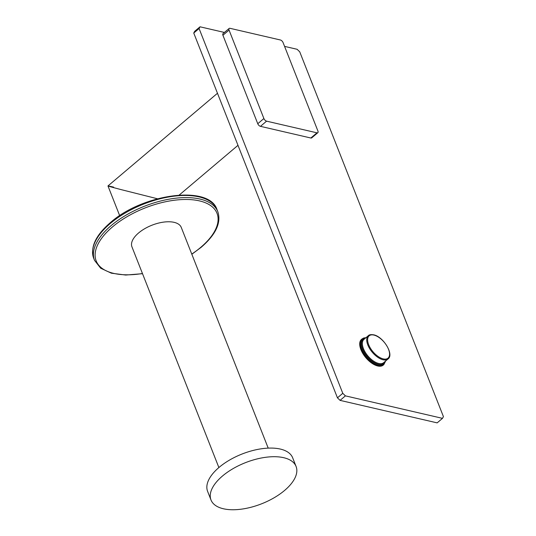 <?xml version="1.0" encoding="UTF-8"?>
<svg xmlns="http://www.w3.org/2000/svg" width="536" height="536" viewBox="0 0 536 536"><rect width="100%" height="100%" fill="white"/><g stroke="black" fill="none" stroke-linecap="round" stroke-linejoin="round"><path stroke-width="0.8" d="M219.07 467.392A45.721 22.097 -21.5 0 1 262.58 448.619A45.721 22.097 -21.5 0 1 292.683 457.838L296.086 466.474A45.721 22.097 -21.5 0 1 284.616 490.427A45.721 22.097 158.5 0 1 241.113 509.2A45.721 22.097 158.5 0 1 211.003 499.988L207.606 491.351A45.721 22.097 158.5 0 1 219.07 467.392M211.003 499.988A45.721 22.097 158.5 0 1 222.474 476.028A45.721 22.097 -21.5 0 1 265.977 457.255A45.721 22.097 -21.5 0 1 296.086 466.474M268.208 448.123L181.269 227.425A26.505 12.81 158.5 0 0 174.093 222.34A26.505 12.81 158.5 0 0 144.7 228.705A26.505 12.81 158.5 0 0 131.95 246.855L218.882 467.553M217.475 93.264L107.971 185.938L119.682 215.673M113.599 187.111C106.208 185.382 103.656 185.034 121.572 189.731L157.49 198.769M284.576 46.391L297.112 49.292L299.738 51.845L443.433 416.633L442.488 418.355L437.155 422.87L340.072 400.372L337.445 397.826L193.751 33.038L194.695 31.309L200.022 26.8L199.084 28.529L193.751 33.038M200.022 26.8L224.417 32.448M442.488 418.355L345.405 395.863L342.779 393.31L199.084 28.529M317.835 132.687L311.711 137.873A2.693 1.353 49.8 0 1 310.833 138.013L260.463 126.342A2.693 1.353 49.8 0 1 257.762 123.722L222.922 35.269L229.053 30.083L263.893 118.536A2.693 1.353 49.8 0 0 266.586 121.156L316.964 132.828A2.693 1.353 49.8 0 0 317.835 132.687A2.693 1.353 49.8 0 0 317.928 131.059L283.082 42.599A2.693 1.353 49.8 0 0 280.388 39.986L230.018 28.314A2.693 1.353 49.8 0 0 229.14 28.448A2.693 1.353 49.8 0 0 229.053 30.083M229.14 28.448L223.01 33.641A2.693 1.353 49.8 0 0 222.922 35.269M377.746 365.981A16.83 8.469 -130.2 0 1 362.986 353.747A16.83 8.469 -130.2 0 1 361.472 339.422L362.095 338.893A16.83 8.469 49.8 0 0 363.609 353.217A16.83 8.469 49.8 0 0 378.369 365.452A16.83 8.469 49.8 0 0 383.843 364.594L383.22 365.117A16.83 8.469 -130.2 0 1 377.746 365.981M340.072 400.372L345.405 395.863M337.445 397.826L342.779 393.31M191.767 254.084A64.936 31.383 158.5 0 0 200.739 247.364A64.936 31.383 158.5 0 0 199.446 200.886A64.936 31.383 158.5 0 0 112.48 226.916A64.936 31.383 158.5 0 0 97.572 263.625A64.936 31.383 158.5 0 0 142.449 273.514M191.841 254.265L201.174 247.297C215.814 234.627 221.375 222.775 217.844 211.754A66.283 32.033 158.5 0 0 174.2 198.394A66.283 32.033 158.5 0 0 111.133 225.609A66.283 32.033 158.5 0 0 94.51 260.335L93.666 258.198A66.283 32.033 -21.5 0 1 110.295 223.472A66.283 32.033 -21.5 0 1 173.363 196.256A66.283 32.033 -21.5 0 1 217.006 209.616C209.328 184.558 142.563 193.811 110.336 222.654C95.696 235.324 90.142 247.176 93.666 258.198M257.762 123.722L263.893 118.536M310.833 138.013L316.964 132.828M260.463 126.342L266.586 121.156M365.626 337.975A16.201 8.147 49.8 0 0 363.107 350.504A16.201 8.147 49.8 0 0 378.584 364.587A16.201 8.147 49.8 0 0 385.337 361.264M384.942 361.592A15.886 7.993 -130.2 0 1 378.483 364.333A15.886 7.993 -130.2 0 1 363.508 350.919A15.886 7.993 -130.2 0 1 365.23 338.31M383.655 362.684A15.256 7.671 -130.2 0 1 378.697 363.462A15.256 7.671 -130.2 0 1 365.317 352.373A15.256 7.671 -130.2 0 1 363.951 339.395L368.319 335.697A15.256 7.671 49.8 0 0 369.693 348.675A15.256 7.671 49.8 0 0 383.066 359.763A15.256 7.671 49.8 0 0 388.031 358.979L383.655 362.684M383.28 358.899A14.619 7.357 49.8 0 0 388.526 349.291A14.619 7.357 49.8 0 0 373.9 335.074A14.619 7.357 49.8 0 0 368.654 344.682A14.619 7.357 49.8 0 0 383.28 358.899M142.522 273.695L125.719 275.048L111.394 273.199L100.674 268.208L94.51 260.335M217.844 211.754L217.006 209.616M385.685 360.963L383.843 364.594M362.095 338.893L363.756 337.975L365.981 337.673M368.319 335.697C369.096 334.719 370.865 334.424 373.625 334.812C383.26 336.514 394.382 354.598 388.031 358.979M237.984 145.323L179.212 195.064"/></g></svg>
